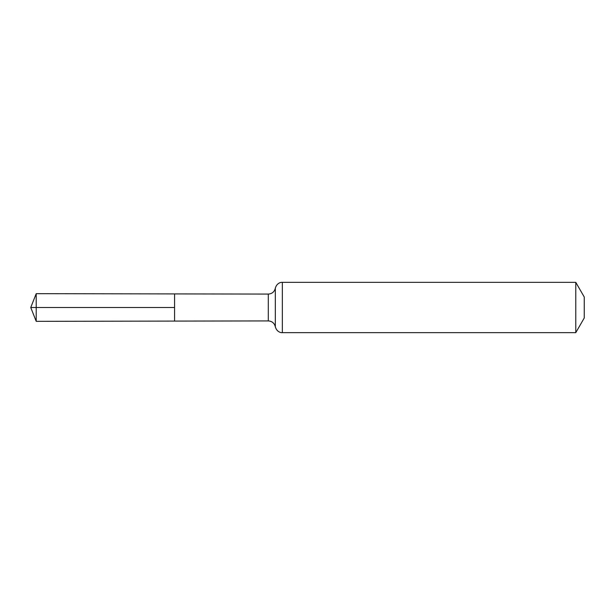 <?xml version="1.0" encoding="UTF-8"?>
<svg xmlns="http://www.w3.org/2000/svg" width="615" height="615" viewBox="0 0 615 615"><rect width="100%" height="100%" fill="white"/><g stroke="black" fill="none" stroke-linecap="round" stroke-linejoin="round"><path stroke-width="0.92" d="M174.575 307.5L174.575 321.091L36.216 321.338L36.216 293.663L174.575 293.909L174.575 321.091L268.294 320.922L268.294 294.078L174.575 293.909L174.575 307.5M575.778 282.339L575.778 332.661L584.25 317.986L584.25 297.014L575.778 282.339L282.339 282.339C281.163 282.101 276.735 282.969 275.328 288.212C274.398 291.864 272.053 293.816 268.294 294.078M36.216 321.338L30.75 307.5L174.575 307.5L36.216 307.5M575.778 332.661L282.339 332.661L282.339 282.339M282.339 332.661C281.163 332.9 276.735 332.031 275.328 326.788L275.328 288.212M275.328 326.788C274.398 323.136 272.053 321.184 268.294 320.922M30.75 307.5L36.216 293.663"/></g></svg>
